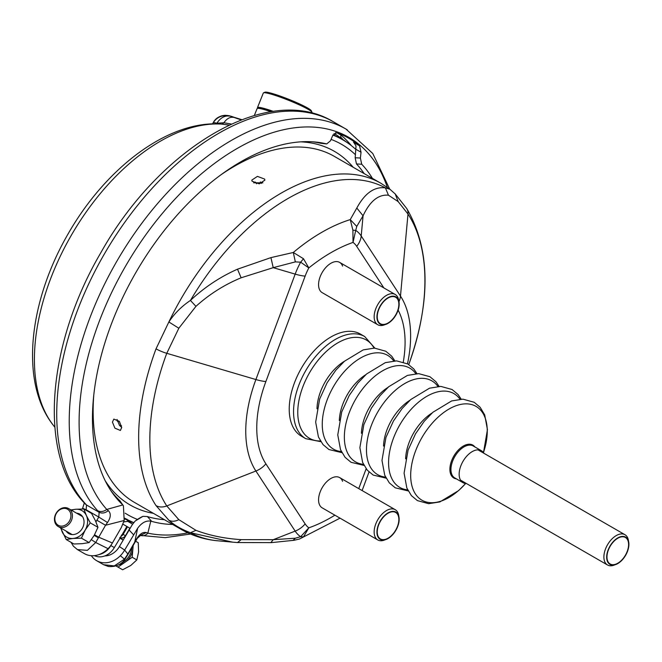 <?xml version="1.0" encoding="UTF-8"?>
<svg xmlns="http://www.w3.org/2000/svg" width="662" height="662" viewBox="0 0 662 662"><rect width="100%" height="100%" fill="white"/><g stroke="black" fill="none" stroke-linecap="round" stroke-linejoin="round"><path stroke-width="0.99" d="M252.065 181.222L259.264 183.862L264.899 180.13L264.635 179.088L257.427 176.373L251.8 180.13L252.065 181.222M262.897 182.811L253.645 182.803M121.7 427.47L119.35 421.346L113.831 419.096L112.432 422.116L114.907 428.173L120.385 430.441L121.7 427.47M117.066 419.443L119.541 425.492L121.7 427.371M156.033 505.611A13.099 10.269 146.8 0 0 166.766 505.933L178.831 519.662L195.944 530.328L190.441 532.728C181.711 529.476 174.52 525.314 168.868 520.258L156.033 505.611A199.8 115.354 120 0 1 141.875 470.061A199.8 115.354 120 0 1 138.648 437.251A199.8 115.354 120 0 1 156.033 348.824L168.868 321.964C174.52 313.44 181.711 306.266 190.441 300.432C204.484 287.283 220.173 276.865 237.509 269.186L270.923 257.617L293.299 252.479L303.477 258.726L308.815 267.936L300.656 262.185L303.477 258.726M125.176 513.199A213.851 123.471 120 0 0 137.067 519.281M124.679 518.197A218.361 126.07 120 0 0 133.807 522.599M331.083 139.384A213.851 123.471 -60 0 1 355.502 154.784M356.065 149.662A218.361 126.07 120 0 0 342.742 139.806A218.361 126.07 120 0 0 332.92 135.073M333.11 134.734A218.361 126.07 -60 0 1 340.136 138.3L342.742 139.806M398.781 516.17A17.469 10.087 120 0 0 397.349 511.718A17.469 10.087 120 0 0 395.239 509.69L339.656 477.592A17.469 10.087 -60 0 0 323.519 485.577A17.469 10.087 -60 0 0 320.077 505.818A17.469 10.087 -60 0 0 322.187 507.853A17.469 10.087 -60 0 1 318.563 499.851A17.469 10.087 -60 0 1 326.192 482.275A17.469 10.087 -60 0 1 339.656 477.592A17.469 10.087 -60 0 1 342.585 481.307M398.781 300.97A17.469 10.087 120 0 0 397.349 296.518A17.469 10.087 120 0 0 395.239 294.491L339.656 262.392A17.469 10.087 -60 0 0 323.519 270.377A17.469 10.087 -60 0 0 320.077 290.618A17.469 10.087 -60 0 0 322.187 292.654A17.469 10.087 -60 0 1 318.563 284.652A17.469 10.087 -60 0 1 326.192 267.076A17.469 10.087 -60 0 1 339.656 262.392A17.469 10.087 -60 0 1 342.585 266.107M407.486 363.777A116.578 67.309 120 0 0 400.477 296.071L361.212 235.986A53.25 30.742 120 0 0 355.726 230.393L353.028 242.408L352.896 230.194L355.726 230.393L356.76 226.421L350.248 219.602L356.81 208.034C364.87 193.155 374.402 186.436 385.4 187.876L389.877 189.224L380.956 183.3A199.8 115.354 120 0 0 213.321 252.272A199.8 115.354 120 0 0 168.868 321.964L178.831 328.244L166.766 353.309A194.496 112.292 -60 0 0 152.988 471.319A194.496 112.292 -60 0 0 166.766 505.933L255.896 471.021A19.653 15.4 -33.2 0 0 265.884 463.822L305.149 523.907A41.557 23.989 120 0 0 308.815 527.837L303.477 536.899L299.439 539.034L340.036 518.156M352.896 230.194L350.248 219.602A180.668 104.306 120 0 0 293.299 252.479L295.343 261.887L273.224 267.663L270.923 257.617M408.768 364.547L409.182 363.405A194.496 112.292 -60 0 0 407.991 214.033L398.176 201.604L388.453 195.207C378.416 194.272 369.95 201.132 363.057 215.795L356.81 208.034M383.861 287.92L356.686 246.338A19.653 15.4 -33.2 0 0 361.212 235.986L363.057 215.795L356.76 226.421M388.453 195.207L385.4 187.876A198.087 114.369 -60 0 0 220.769 257.129A198.087 114.369 -60 0 0 190.441 300.432L195.944 306.349C209.399 294.185 224.468 284.668 241.125 277.792L273.224 267.663L295.169 274.118A53.25 30.742 120 0 1 300.656 262.185L295.343 261.887M356.686 246.338A41.557 23.989 120 0 0 353.028 242.408A162.198 93.648 120 0 0 308.815 267.936A41.557 23.989 120 0 0 305.149 276.095A19.653 4.502 20.4 0 1 295.169 274.118L255.896 379.541A116.578 67.309 120 0 0 255.896 471.021L295.169 531.106L273.224 539.696L295.343 538.206L300.656 536.7L308.815 527.837A162.198 93.648 120 0 0 334.889 515.185M305.149 523.907A19.653 15.4 146.8 0 1 295.169 531.106A53.25 30.742 120 0 0 300.656 536.7L303.477 536.899M178.831 519.662C175.124 521.557 171.797 521.755 168.868 520.258A199.8 115.354 120 0 0 181.156 529.368L134.518 502.441A199.8 115.354 -60 0 1 93.135 410.978A199.8 115.354 -60 0 1 93.764 395.189M295.343 538.206L293.299 540.084M195.944 530.328C209.399 535.459 224.468 538.562 241.125 539.638L237.509 542.55L271.387 542.625L294.019 540.291L299.439 539.034M241.125 539.638L273.224 539.696L270.923 542.526M237.509 542.55L232.66 542.161L190.441 532.728A198.087 114.369 -60 0 0 217.707 540.788C204.583 539.604 192.402 535.798 181.156 529.368M398.176 201.604L395.206 193.949L406.675 208.431A13.099 10.269 -33.2 0 0 406.675 208.422A13.099 10.269 -33.2 0 0 406.609 208.323M395.239 294.491A17.469 10.087 120 0 0 381.006 300.027A17.469 10.087 120 0 0 374.27 318.645A17.469 10.087 120 0 0 375.668 322.708A17.469 10.087 120 0 0 377.77 324.744A17.469 10.087 120 0 0 385.16 324.57M377.34 318.405A15.284 8.821 120 0 0 378.565 321.964A15.284 8.821 120 0 0 388.048 322.99A15.284 8.821 120 0 0 398.855 304.263A15.284 8.821 120 0 0 397.531 299.05A15.284 8.821 120 0 0 385.375 299.96A15.284 8.821 120 0 0 377.241 316.75A15.284 8.821 120 0 0 377.34 318.405M399.169 304.09A15.723 9.078 120 0 0 395.909 296.89A15.723 9.078 120 0 0 383.795 301.102A15.723 9.078 120 0 0 376.935 316.924A15.723 9.078 120 0 0 380.187 324.123A15.723 9.078 120 0 0 392.301 319.912A15.723 9.078 120 0 0 399.169 304.09M395.239 509.69A17.469 10.087 120 0 0 381.006 515.226A17.469 10.087 120 0 0 374.27 533.845A17.469 10.087 120 0 0 375.668 537.908A17.469 10.087 120 0 0 377.77 539.944A17.469 10.087 120 0 0 385.16 539.77M377.34 533.605A15.284 8.821 120 0 0 378.565 537.163A15.284 8.821 120 0 0 388.048 538.189A15.284 8.821 120 0 0 398.855 519.463A15.284 8.821 120 0 0 397.531 514.25A15.284 8.821 120 0 0 385.375 515.16A15.284 8.821 120 0 0 377.241 531.95A15.284 8.821 120 0 0 377.34 533.605M399.169 519.289A15.723 9.078 120 0 0 395.909 512.09A15.723 9.078 120 0 0 383.795 516.302A15.723 9.078 120 0 0 376.935 532.124A15.723 9.078 120 0 0 380.187 539.323A15.723 9.078 120 0 0 392.301 535.111A15.723 9.078 120 0 0 399.169 519.289M110.968 490.799A207.446 119.772 120 0 0 119.748 500.596L123.413 505.834L124.183 520.489L121.254 527.655L112.399 542.989A23.211 18.95 120 0 1 108.072 548.674A23.211 18.95 120 0 1 84.38 553.614L77.413 549.584L87.351 550.362L95.709 542.517L108.072 548.674M83.122 508.457L86.159 509.765L86.499 504.982L85.075 503.832M85.092 503.84L83.71 502.317A8.738 7.009 137.9 0 0 85.1 503.443L86.499 504.982L99.126 512.272L98.795 517.055L107.484 522.525L105.548 525.256L96.867 520.241L98.795 517.055L86.159 509.765L85.944 510.179M321.161 143.298L320.598 143.24A207.446 119.772 120 0 0 312.456 141.8M320.598 143.24L326.738 143.919L330.503 140.783L332.581 135.809L336.751 132.657A222.73 128.594 -60 0 1 347.492 137.522A222.73 128.594 -60 0 1 348.733 138.226A222.73 128.594 -60 0 1 349.966 138.954A222.73 128.594 -60 0 1 359.549 145.814L353.533 142.347A222.73 128.594 -60 0 1 354.468 143.141M123.422 505.834L119.847 500.695M122.18 504.328A209.689 121.063 -60 0 1 112.432 492.95A209.689 121.063 -60 0 1 135.884 272.521A209.689 121.063 -60 0 1 315.054 141.999A209.689 121.063 -60 0 1 326.449 143.869M94.534 534.797L98.663 537.18L112.399 542.989M124.183 520.489L105.548 525.256L95.709 542.517L91.406 539.671M108.311 510.634C105.109 513.124 102.047 513.671 99.126 512.272L97.604 510.659A8.738 7.009 137.9 0 0 106.764 509.426L108.311 510.634C111.175 513.472 110.893 517.436 107.484 522.525M347.269 129.826A229.284 132.375 120 0 0 346.003 129.082L333.491 121.858A229.284 132.375 -60 0 0 332.208 121.138A229.284 132.375 -60 0 0 114.592 237.261A229.284 132.375 -60 0 0 85.1 503.443M141.345 535.616A8.738 7.009 -77.9 0 0 141.403 535.632A8.738 7.009 -77.9 0 0 147.841 533.142L146.261 532.546L140.51 535.335M146.261 532.546C142.868 531.793 139.583 534.019 136.389 539.207L140.733 535.235L139.417 535.202M136.389 539.207L135.007 542.261L136.753 539.356M122.056 539.083A10.915 8.912 -60 0 0 121.129 538.901M120.045 537.668A10.915 8.912 120 0 1 120.542 537.925A10.915 8.912 120 0 1 123.024 540.266M135.139 521.077A21.838 5.503 -42.7 0 1 142.909 516.36L135.139 521.077L132.259 524.693L119.392 546.564A17.055 13.927 120 0 1 116.346 550.602A17.055 13.927 120 0 1 104.803 555.931M107.972 555.542A10.915 8.912 120 0 1 107.484 554.971M127.485 554.648L134.734 542.104L137.646 528.259L124.663 550.064L127.849 554.036L124.489 559.133L124.928 559.249C123.86 561.045 119.127 567.4 108.477 566.49L103.62 564.719L114.303 565.919L124.489 559.133L120.335 555.749A23.211 18.95 120 0 1 96.644 560.689A23.211 18.95 120 0 1 91.356 555.699M119.392 546.564L124.663 550.064A23.261 18.991 120 0 1 120.335 555.749M137.646 528.259C141.643 522.765 146.021 520.39 150.795 521.135L147.841 533.142A223.533 129.057 -60 0 0 187.876 532.86M150.795 521.135L151.672 521.35A209.689 121.063 120 0 0 172.633 524.453M372.433 178.384A209.689 121.063 120 0 0 361.709 164.226L360.385 158.028L361.03 152.235L359.549 145.814M354.005 142.711L356.024 145.971L355.171 157.771L356.47 163.944A207.446 119.772 -60 0 1 364.166 173.61M361.709 164.226L356.47 163.944M164.366 519.678A207.446 119.772 -60 0 1 147.411 516.575L151.672 521.35M129.032 520.713A2.185 1.754 102.1 0 0 129.851 521.846L127.749 521.342L126.955 519.149M340.533 137.406L341.029 135.122L336.751 132.657M335.634 134.444L335.642 132.574M132.632 524.163L127.749 521.342L123.777 521.913M142.909 516.36L147.27 516.534M387.344 187.379A223.533 129.057 -60 0 0 350.165 138.135A223.533 129.057 -60 0 0 348.932 137.406A223.533 129.057 -60 0 0 347.682 136.703A223.533 129.057 -60 0 0 162.744 212.932A223.533 129.057 -60 0 0 81.765 454.082A223.533 129.057 -60 0 0 106.764 509.426L122.784 504.965M132.905 545.893A15.615 12.752 120 0 1 132.913 548.666L133.178 545.414M132.193 557.263L132.913 548.666A15.615 12.752 120 0 1 130.488 556.279A15.615 12.752 120 0 1 125.101 562.187L132.193 557.263L136.819 559.928L138.59 551.942L138.25 542.732L135.619 541.21M136.819 559.928L130.786 565.464L122.635 569.775L118.018 567.102L125.101 562.187A15.615 12.752 120 0 1 118.887 564.719M116.015 565.952L118.018 567.102M121.444 563.006A15.615 12.752 -60 0 0 131.846 547.739M55.368 523.419A10.369 8.465 -60 0 0 58.248 526.547A10.369 8.465 -60 0 0 69.262 523.89A10.369 8.465 -60 0 0 71.504 511.709A10.369 8.465 -60 0 0 68.625 508.582A10.369 8.465 -60 0 0 57.611 511.238A10.369 8.465 -60 0 0 55.368 523.419M70.106 512.016A9.276 7.58 -60 0 0 59.357 510.071A9.276 7.58 -60 0 0 55.674 522.483A9.276 7.58 -60 0 0 66.423 524.428A9.276 7.58 -60 0 0 70.106 512.016M81.434 538.148L85.166 530.113L90.255 522.864L86.374 515.524A15.284 12.479 -60 0 0 81.997 510.634A15.284 12.479 -60 0 0 75.882 509.26L83.867 508.979L91.563 513.422L95.444 520.754L97.959 527.308L94.227 535.343L89.13 542.592L82.204 543.684L73.912 543.99L66.217 539.547L72.837 538.479L81.434 538.148L89.13 542.592M73.143 538.454A15.284 12.479 -60 0 0 85.166 530.113A15.284 12.479 -60 0 0 86.374 515.524L83.867 508.979M70.925 509.914L75.882 509.26M90.255 522.864L97.959 527.308M60.556 527.879L66.217 539.547M75.567 509.285A15.284 12.479 -60 0 0 71.604 510.303M61.227 528.268A15.284 12.479 -60 0 0 62.336 532.215A15.284 12.479 -60 0 0 72.837 538.479M76.569 513.174A11.188 9.136 120 0 1 83.056 517.552A11.188 9.136 120 0 1 79.109 532.149A11.188 9.136 120 0 1 66.2 531.139M94.459 555.625A16.922 13.819 120 0 0 114.327 547.573L122.503 534.019A4.369 3.567 120 0 1 121.369 535.384M125.482 535.74C123.852 537.916 121.957 538.504 119.797 537.503C121.957 538.529 123.844 537.933 125.466 535.732L123.132 534.383L127.501 526.82L129.851 528.177L125.466 535.732L129.851 528.177M122.95 524.188L127.501 526.82M98.919 554.599A16.922 13.819 -60 0 0 110.835 545.562L111.34 544.685M228.895 115.668L241.175 119.913M229.151 125.077L221.431 124.075C168.405 119.938 105.92 167.759 68.244 233.653C28.814 301.409 19.479 382.288 53.233 425.169A178.293 102.933 -60 0 1 69.485 238.502A178.293 102.933 -60 0 1 222.2 124.15L223.855 122.793L216.689 123.223L213.387 122.362C215.555 118.291 219.461 115.941 225.088 115.304L229.35 115.784L241.787 119.673M232.635 116.752A184.715 106.648 -60 0 0 229.772 115.908C222.796 114.286 217.335 116.438 213.379 122.371L213.387 122.362M216.921 123.091C220.562 117.77 224.716 115.436 229.383 116.09C222.92 114.733 217.724 116.644 213.801 121.833L212.552 123.91M233.247 117.348C229.929 116.851 226.793 118.664 223.855 122.793L231.386 124.042M216.689 123.223L215.729 123.868M273.414 111.406A26.207 2.623 -158.2 0 0 257.468 107.641L263.319 93.019A26.207 2.623 21.8 0 1 263.542 92.821A26.207 2.623 21.8 0 1 288.541 100.276A26.207 2.623 21.8 0 1 311.943 112.168A26.207 2.623 21.8 0 1 311.951 112.192A26.207 2.623 21.8 0 1 311.976 112.49L311.728 113.111M263.542 92.821L264.949 92.225A25.115 2.516 21.8 0 1 275.5 94.492A25.115 2.516 21.8 0 1 311.33 110.769A25.115 2.516 21.8 0 1 311.347 110.794A25.115 2.516 21.8 0 1 311.355 110.811L311.951 112.192M272.107 111.588A25.661 2.574 -158.2 0 0 257.99 108.154L257.286 108.452A26.207 2.623 21.8 0 1 271.081 111.746M254.34 115.469L257.071 108.651A26.207 2.623 21.8 0 1 257.286 108.452M628.519 541.21A17.469 10.087 120 0 0 624.969 534.722A17.469 10.087 120 0 0 610.314 540.755A17.469 10.087 120 0 0 607.501 564.976A17.469 10.087 120 0 0 614.89 564.81M612.598 542.782A15.284 8.821 120 0 0 607.311 559.878A15.284 8.821 120 0 0 617.787 563.221A15.284 8.821 120 0 0 622.967 558.703A15.284 8.821 120 0 0 628.594 544.503A15.284 8.821 120 0 0 612.598 542.782M606.665 557.164A15.723 9.078 120 0 0 609.925 564.355A15.723 9.078 120 0 0 622.04 560.143A15.723 9.078 120 0 0 628.9 544.321A15.723 9.078 120 0 0 625.648 537.13A15.723 9.078 120 0 0 613.525 541.342A15.723 9.078 120 0 0 606.665 557.164M305.761 438.674L301.442 436.184A58.959 34.043 -60 0 1 310.933 354.418A58.959 34.043 -60 0 1 360.401 334.062L364.712 336.553A58.959 34.043 120 0 0 315.253 356.909A58.959 34.043 120 0 0 305.761 438.674L320.847 441.678M483.905 453.28A18.453 10.65 120 0 0 481.423 450.714A18.453 10.65 120 0 0 465.949 457.078A18.453 10.65 120 0 0 462.978 482.672A18.453 10.65 120 0 0 466.437 483.533M221.058 174.71A199.8 115.354 -60 0 1 334.318 156.373L380.956 183.3M105.2 480.736A204.194 117.894 120 0 0 153.41 513.348M353.21 167.279A204.194 117.894 120 0 0 300.862 141.842M403.299 361.982A104.877 60.548 120 0 0 405.078 342.304A104.877 60.548 120 0 0 398.127 310.114M358.746 488.614L366.144 468.77M305.149 276.095L265.884 381.519A104.877 60.548 120 0 0 256.757 427.942A104.877 60.548 120 0 0 265.884 463.822M406.675 208.431A13.099 10.269 -33.2 0 1 407.991 214.033L400.477 296.071A19.653 15.4 146.8 0 1 398.946 301.682M265.884 381.519A19.653 4.502 -159.6 0 1 255.896 379.541L166.766 353.309A13.099 2.996 20.4 0 1 156.033 348.824M362.114 490.559L369.024 471.998L362.114 490.559M195.944 306.349L178.831 328.244M241.125 277.792L237.509 269.186M96.867 520.241L95.932 521.863M98.307 537.801L94.194 535.393M389.67 189.067L372.772 153.501L346.003 129.082A229.284 132.375 120 0 0 345.994 129.082A229.284 132.375 120 0 0 344.72 128.354A229.284 132.375 120 0 0 127.096 244.477A229.284 132.375 120 0 0 97.604 510.659M355.171 157.771L360.385 158.028M356.098 149.389L361.03 152.235M129.851 521.846A222.73 128.594 120 0 0 133.765 522.583M351.381 145.657A222.73 128.594 120 0 0 341.029 135.122M340.616 137.075A221.29 127.766 -60 0 1 342.221 138.557M133.517 534.739L129.016 529.89M106.615 555.12L106.971 555.749M120.823 536.328A4.369 4.295 -60 0 0 123.132 534.383L122.503 534.019L126.872 526.456M114.327 547.573L110.835 545.562M212.494 123.91L213.255 122.586L212.494 123.91M334.029 133.517L336.867 135.156A219.453 126.699 120 0 0 333.979 133.575M119.665 425.641A146.302 84.471 120 0 0 121.494 425.74M117.306 421.231A143.025 82.576 120 0 0 119.367 421.371M256.533 183.788A143.025 82.576 120 0 0 255.383 182.075M261.374 183.448A146.302 84.471 120 0 0 260.381 181.909M320.416 440.983A56.775 32.777 -60 0 1 297.776 413.469A56.775 32.777 -60 0 1 318.662 359.59A56.775 32.777 -60 0 1 374.047 348.096M344.439 361.253A39.521 22.822 120 0 0 331.554 372.64A39.521 22.822 120 0 0 317.007 408.76M341.352 451.575A54.152 31.263 -60 0 1 322.262 423.779A54.152 31.263 -60 0 1 342.196 374.03A54.152 31.263 -60 0 1 393.683 360.931M365.788 374.692A38.868 22.442 120 0 0 353.616 385.59A38.868 22.442 120 0 0 339.325 420.536M363.455 464.335A54.152 31.263 -60 0 1 344.364 436.539A54.152 31.263 -60 0 1 364.299 386.79A54.152 31.263 -60 0 1 415.786 373.691M387.899 387.46A38.868 22.442 120 0 0 375.718 398.35A38.868 22.442 120 0 0 361.427 433.296M385.565 477.095A54.152 31.263 -60 0 1 366.475 449.308A54.152 31.263 -60 0 1 386.401 399.55A54.152 31.263 -60 0 1 437.896 386.459M410.001 400.22A38.868 22.442 120 0 0 397.821 411.11A38.868 22.442 120 0 0 383.538 446.064M407.668 489.863A54.152 31.263 -60 0 1 388.577 462.068A54.152 31.263 -60 0 1 408.512 412.31A54.152 31.263 -60 0 1 459.999 399.219M432.104 412.98A38.868 22.442 120 0 0 419.931 423.879A38.868 22.442 120 0 0 405.64 458.824M465.609 483.5A54.152 31.263 -60 0 1 414.917 493.157A54.152 31.263 -60 0 1 430.614 425.078A54.152 31.263 -60 0 1 475.357 406.005A54.152 31.263 -60 0 1 483.459 452.585M474.811 446.891A18.999 10.964 120 0 0 456.879 451.674A18.999 10.964 120 0 0 449.895 468.969A18.999 10.964 120 0 0 456.358 478.849M462.978 482.672L454.769 477.931A18.453 10.65 -60 0 1 457.74 452.345A18.453 10.65 -60 0 1 473.214 445.973L481.423 450.714M237.617 542.559L232.66 542.161M232.619 542.153L217.707 540.788M389.877 189.224L395.206 193.949M406.675 208.422C430.292 248.821 431.127 300.482 409.182 363.405M322.187 292.654L377.77 324.744M322.187 507.853L377.77 539.944M84.388 502.706L82.394 508.979M83.71 502.317C37.792 453.462 47.25 343.843 100.938 252.52C160.063 146.997 268.813 82.171 333.491 121.858L346.003 129.082M326.738 143.919L320.88 143.282M71.049 542.343L73.399 546.2L77.413 549.584M140.369 535.409L165.219 537.643L190.507 534.027M103.62 564.719L96.644 560.689M128.122 554.185L135.007 542.261M124.928 559.249L127.766 554.789M58.248 526.547L72.141 534.565M107.186 554.806L108.32 555.451M68.625 508.582L82.51 516.6M119.789 538.123L122.677 539.795M53.233 425.169L54.847 427.255M349.006 143.869L336.867 135.156M124.547 518.884L131.026 521.416M477.964 449.846L624.969 534.722M460.495 480.107L607.501 564.976M394.891 360.873L391.681 356.164L385.747 351.224L374.477 348.104L363.215 349.892L344.488 361.212L335.833 370.199L327.111 382.76L319.647 399.095L315.666 422.133L318.422 436.961L323.006 444.591L328.931 449.531L341.898 452.651M416.994 373.633L413.783 368.933L407.858 363.984L396.588 360.873L385.317 362.652L366.591 373.972L357.943 382.959L349.213 395.52L341.749 411.863L337.769 434.901L340.525 449.721L345.109 457.351L351.042 462.299L364.009 465.411M439.096 386.393L435.886 381.693L429.961 376.744L418.69 373.633L407.428 375.412L388.702 386.732L380.046 395.719L371.316 408.28L363.86 424.623L359.88 447.661L362.635 462.481L367.22 470.111L373.145 475.059L386.112 478.171M461.207 399.161L457.996 394.453L452.063 389.513L440.801 386.393L429.53 388.18L410.804 399.5L402.148 408.487L393.427 421.049L385.963 437.383L381.982 460.421L384.738 475.25L389.322 482.879L395.255 487.82L408.214 490.939M483.492 452.618L487.439 429.671L484.683 414.851L480.099 407.213L474.174 402.273L462.904 399.153L451.633 400.94L432.907 412.26L424.259 421.247L415.529 433.809L408.073 450.152L404.093 473.181L406.84 488.01L411.425 495.639L417.358 500.588L428.628 503.699L439.891 501.912L458.617 490.6L465.659 483.5M374.858 348.121L364.712 336.553"/></g></svg>
